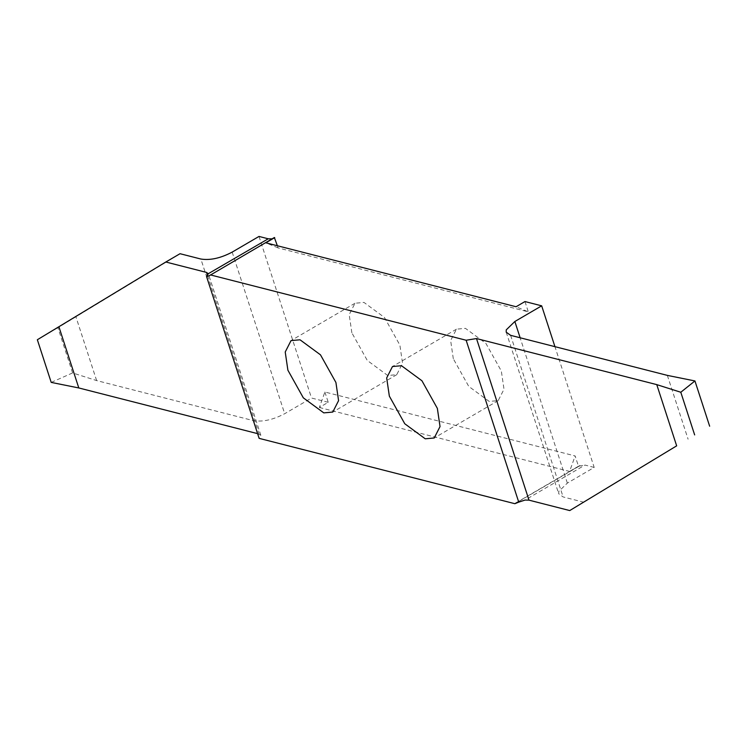 <?xml version="1.0" encoding="UTF-8"?>
<svg xmlns="http://www.w3.org/2000/svg" width="747" height="747" viewBox="0 0 747 747"><rect width="100%" height="100%" fill="white"/><g stroke="black" fill="none" stroke-linecap="round" stroke-linejoin="round"><path stroke-width="0.56" stroke-dasharray="3.73 2.8" d="M453.308 358.756L450.646 340.567L456.454 329.166L465.446 328.353L485.905 343.396L501.33 371.026L504.001 389.215L498.193 400.616L489.192 401.428L468.743 386.386L453.308 358.756M274.354 237.527L272.085 238.853M277.361 245.754L278.061 247.911L528.306 311.854L516.084 306.746M524.964 301.555L528.306 311.854M583.958 502.264L563.117 496.932L558.709 493.758L558.756 491.451L567.356 483.094L594.182 467.426L554.946 346.673M594.182 467.426L584.957 465.064L525.066 500.051M324.889 392.007L328.232 402.306L319.342 407.488L324.889 392.007L575.125 455.95L578.477 466.24L584.957 465.064M328.232 402.306L311.508 398.03L284.682 413.707C273.085 419.805 262.655 422.111 253.382 420.626L96.634 380.578L72.599 372.94L57.892 327.681L180.036 253.709M259.004 236.435L311.508 398.03M351.865 332.835L349.194 314.646L355.002 303.245L363.994 302.432L384.453 317.466L399.878 345.105L402.549 363.294L396.741 374.695L387.74 375.508L367.291 360.465L351.865 332.835M37.35 339.745L57.892 327.681M96.634 380.578L75.895 316.747M72.599 372.94L51.207 382.399M257.584 433.633L260.834 435.286L259.125 438.358M278.061 247.911L265.839 242.812M667.351 375.386L688.099 439.217M578.832 466.333L517.139 502.376M578.477 466.24L569.587 471.432L575.125 455.95M319.342 407.488L569.587 471.432M207.582 275.559L259.069 434.016M253.382 420.626L200.878 259.032M232.177 252.112L284.682 413.707M510.612 335.338L563.117 496.932M567.356 483.094L520.136 337.775M456.454 329.166L392.483 366.525M355.002 303.245L291.031 340.604M396.741 374.695L332.77 412.064M260.834 435.286L208.329 273.691M273.309 238.34L209.337 275.708M506.205 332.163L558.709 493.758M515.916 502.89L579.887 465.521M498.193 400.616L434.222 437.985"/><path stroke-width="1.12" d="M389.346 396.125L386.675 377.935L392.483 366.525L401.484 365.722L421.934 380.755L437.359 408.394L440.03 426.574L434.222 437.985L425.23 438.797L404.771 423.754L389.346 396.125M517.139 502.376L514.87 503.702L259.125 438.358L206.517 276.446L208.348 273.775L206.564 272.422L165.815 262.01L180.036 253.709L200.878 259.032C210.15 260.516 220.58 258.21 232.177 252.112L259.004 236.435L268.238 238.797L208.329 273.691M272.085 238.853L268.238 238.797M206.517 276.446L209.337 275.699L274.354 237.527L277.361 245.754M274.719 237.621L265.839 242.812L516.084 306.746L524.964 301.555L541.678 305.831L514.851 321.499L506.251 329.857L506.205 332.163L510.612 335.338L667.351 375.386L694.943 380.951L680.797 392.25L656.762 384.621L476.493 338.559L466.137 340.24L518.745 502.143L514.87 503.702M554.946 346.673L541.678 305.831M287.894 370.204L285.223 352.014L291.031 340.604L300.033 339.801L320.482 354.834L335.917 382.473L338.578 400.653L332.77 412.064L323.778 412.876L303.319 397.834L287.894 370.204M58.901 326.728L37.35 339.745L51.207 382.399L78.799 387.954L58.901 326.728L165.815 262.01M78.799 387.954L257.584 433.633M210.393 274.896L466.137 340.24M656.762 384.621L676.661 445.847L569.746 510.565L528.997 500.154L525.066 500.051L518.745 502.143M569.746 510.565L676.661 445.847M680.797 392.25L694.654 434.913M694.943 380.951L709.65 426.21M206.564 272.422L207.582 275.559M528.997 500.154L476.493 338.559M520.136 337.775L514.851 321.499"/></g></svg>
